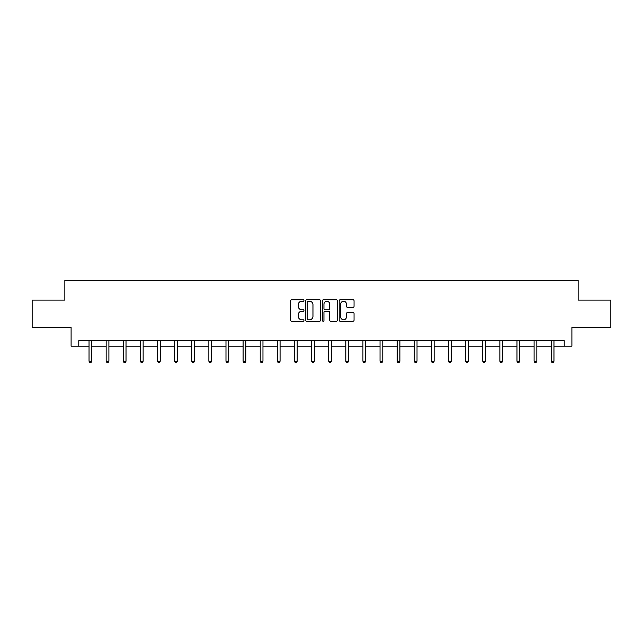<?xml version="1.0" encoding="UTF-8"?>
<svg xmlns="http://www.w3.org/2000/svg" width="643" height="643" viewBox="0 0 643 643"><rect width="100%" height="100%" fill="white"/><g stroke="black" fill="none" stroke-linecap="round" stroke-linejoin="round"><path stroke-width="0.96" d="M303.946 300.498A0.756 0.756 0 0 0 303.191 299.742L291.745 299.742A1.077 1.077 0 0 0 290.668 300.82L290.668 320.206A1.077 1.077 0 0 0 291.745 321.283L303.191 321.283A0.756 0.756 0 0 0 303.946 320.536A0.756 0.756 0 0 0 303.191 319.78L301.712 319.78A3.448 3.448 0 0 1 298.264 316.332L298.264 314.716A3.448 3.448 0 0 1 301.712 311.268L303.191 311.268A0.756 0.756 0 0 0 303.946 310.513A0.756 0.756 0 0 0 303.191 309.765L301.712 309.765A3.448 3.448 0 0 1 298.264 306.317L298.264 304.702A3.448 3.448 0 0 1 301.712 301.254L303.191 301.254A0.756 0.756 0 0 0 303.946 300.498M352.975 307.338A1.077 1.077 0 0 0 354.052 306.261L354.052 300.82A1.077 1.077 0 0 0 352.975 299.742L340.268 299.742A1.077 1.077 0 0 0 339.191 300.82L339.191 320.206A1.077 1.077 0 0 0 340.268 321.283L352.975 321.283A1.077 1.077 0 0 0 354.052 320.206L354.052 313.639A1.077 1.077 0 0 0 352.975 312.562L347.541 312.562A1.077 1.077 0 0 0 346.464 313.639L346.464 316.895A2.877 2.877 0 0 1 343.579 319.78A2.877 2.877 0 0 1 340.702 316.895L340.702 304.131A2.877 2.877 0 0 1 343.579 301.254A2.877 2.877 0 0 1 346.464 304.131L346.464 306.261A1.077 1.077 0 0 0 347.541 307.338L352.975 307.338M78.784 346.175L78.784 340.694L564.216 340.694L564.216 346.175L571.9 346.175L571.9 327.52L610.85 327.52L610.85 300.096L578.153 300.096L578.153 280.34L64.847 280.34L64.847 300.096L32.15 300.096L32.15 327.52L71.1 327.52L71.1 346.175L89.039 346.175M320.56 300.82A1.077 1.077 0 0 0 319.483 299.742L306.775 299.742A1.077 1.077 0 0 0 305.698 300.82L305.698 320.206A1.077 1.077 0 0 0 306.775 321.283L319.483 321.283A1.077 1.077 0 0 0 320.56 320.206L320.56 300.82M323.517 299.742L336.225 299.742A1.077 1.077 0 0 1 337.302 300.82L337.302 320.206A1.077 1.077 0 0 1 336.225 321.283L330.791 321.283A1.077 1.077 0 0 1 329.714 320.206L329.714 312.345A1.077 1.077 0 0 0 328.637 311.268L325.028 311.268A1.077 1.077 0 0 0 323.951 312.345L323.951 320.536A0.756 0.756 0 0 1 323.196 321.283A0.756 0.756 0 0 1 322.44 320.536L322.44 300.82A1.077 1.077 0 0 1 323.517 299.742M91.788 346.175L106.159 346.175M108.9 346.175L123.279 346.175M126.02 346.175L140.399 346.175M143.14 346.175L157.511 346.175M160.26 346.175L174.631 346.175M177.372 346.175L191.751 346.175M194.491 346.175L208.862 346.175M211.611 346.175L225.982 346.175M228.723 346.175L243.102 346.175M245.843 346.175L260.214 346.175M262.963 346.175L277.334 346.175M280.075 346.175L294.454 346.175M297.195 346.175L311.574 346.175M314.314 346.175L328.686 346.175M331.426 346.175L345.805 346.175M348.546 346.175L362.925 346.175M365.666 346.175L380.037 346.175M382.786 346.175L397.157 346.175M399.898 346.175L414.277 346.175M417.018 346.175L431.389 346.175M434.138 346.175L448.509 346.175M451.249 346.175L465.628 346.175M468.369 346.175L482.74 346.175M485.489 346.175L499.86 346.175M502.601 346.175L516.98 346.175M519.721 346.175L534.1 346.175M536.841 346.175L551.212 346.175M553.961 346.175L564.216 346.175M307.957 301.254A0.756 0.756 0 0 0 307.201 302.009L307.201 319.024A0.756 0.756 0 0 0 307.957 319.78L309.516 319.78A3.448 3.448 0 0 0 312.964 316.332L312.964 304.702A3.448 3.448 0 0 0 309.516 301.254L307.957 301.254M329.714 304.187A2.877 2.877 0 0 0 326.829 301.31A2.877 2.877 0 0 0 323.951 304.187L323.951 308.688A1.077 1.077 0 0 0 325.028 309.765L328.637 309.765A1.077 1.077 0 0 0 329.714 308.688L329.714 304.187M91.933 340.694L91.869 340.854A1.101 1.101 0 0 0 91.788 341.264L91.788 361.229L89.039 361.229L89.039 341.264A1.101 1.101 0 0 0 88.967 340.854L88.903 340.694M91.788 361.229L90.96 362.66L89.867 362.66L89.039 361.229M109.045 340.694L108.98 340.854A1.101 1.101 0 0 0 108.9 341.264L108.9 361.229L106.159 361.229L106.159 341.264A1.101 1.101 0 0 0 106.079 340.854L106.015 340.694M108.9 361.229L108.08 362.66L106.987 362.66L106.159 361.229M126.165 340.694L126.1 340.854A1.101 1.101 0 0 0 126.02 341.264L126.02 361.229L123.279 361.229L123.279 341.264A1.101 1.101 0 0 0 123.199 340.854L123.134 340.694M126.02 361.229L125.2 362.66L124.099 362.66L123.279 361.229M143.285 340.694L143.22 340.854A1.101 1.101 0 0 0 143.14 341.264L143.14 361.229L140.399 361.229L140.399 341.264A1.101 1.101 0 0 0 140.319 340.854L140.254 340.694M143.14 361.229L142.312 362.66L141.219 362.66L140.399 361.229M160.396 340.694L160.332 340.854A1.101 1.101 0 0 0 160.26 341.264L160.26 361.229L157.511 361.229L157.511 341.264A1.101 1.101 0 0 0 157.431 340.854L157.366 340.694M160.26 361.229L159.432 362.66L158.339 362.66L157.511 361.229M177.516 340.694L177.452 340.854A1.101 1.101 0 0 0 177.372 341.264L177.372 361.229L174.631 361.229L174.631 341.264A1.101 1.101 0 0 0 174.55 340.854L174.486 340.694M177.372 361.229L176.552 362.66L175.451 362.66L174.631 361.229M194.636 340.694L194.572 340.854A1.101 1.101 0 0 0 194.491 341.264L194.491 361.229L191.751 361.229L191.751 341.264A1.101 1.101 0 0 0 191.67 340.854L191.606 340.694M194.491 361.229L193.672 362.66L192.57 362.66L191.751 361.229M211.756 340.694L211.692 340.854A1.101 1.101 0 0 0 211.611 341.264L211.611 361.229L208.862 361.229L208.862 341.264A1.101 1.101 0 0 0 208.782 340.854L208.718 340.694M211.611 361.229L210.783 362.66L209.69 362.66L208.862 361.229M228.868 340.694L228.804 340.854A1.101 1.101 0 0 0 228.723 341.264L228.723 361.229L225.982 361.229L225.982 341.264A1.101 1.101 0 0 0 225.902 340.854L225.838 340.694M228.723 361.229L227.903 362.66L226.802 362.66L225.982 361.229M245.988 340.694L245.923 340.854A1.101 1.101 0 0 0 245.843 341.264L245.843 361.229L243.102 361.229L243.102 341.264A1.101 1.101 0 0 0 243.022 340.854L242.958 340.694M245.843 361.229L245.023 362.66L243.922 362.66L243.102 361.229M263.108 340.694L263.043 340.854A1.101 1.101 0 0 0 262.963 341.264L262.963 361.229L260.214 361.229L260.214 341.264A1.101 1.101 0 0 0 260.142 340.854L260.069 340.694M262.963 361.229L262.135 362.66L261.042 362.66L260.214 361.229M280.219 340.694L280.155 340.854A1.101 1.101 0 0 0 280.075 341.264L280.075 361.229L277.334 361.229L277.334 341.264A1.101 1.101 0 0 0 277.254 340.854L277.189 340.694M280.075 361.229L279.255 362.66L278.162 362.66L277.334 361.229M297.339 340.694L297.275 340.854A1.101 1.101 0 0 0 297.195 341.264L297.195 361.229L294.454 361.229L294.454 341.264A1.101 1.101 0 0 0 294.373 340.854L294.309 340.694M297.195 361.229L296.375 362.66L295.274 362.66L294.454 361.229M314.459 340.694L314.395 340.854A1.101 1.101 0 0 0 314.314 341.264L314.314 361.229L311.574 361.229L311.574 341.264A1.101 1.101 0 0 0 311.493 340.854L311.429 340.694M314.314 361.229L313.487 362.66L312.394 362.66L311.574 361.229M331.571 340.694L331.507 340.854A1.101 1.101 0 0 0 331.426 341.264L331.426 361.229L328.686 361.229L328.686 341.264A1.101 1.101 0 0 0 328.605 340.854L328.541 340.694M331.426 361.229L330.606 362.66L329.513 362.66L328.686 361.229M348.691 340.694L348.627 340.854A1.101 1.101 0 0 0 348.546 341.264L348.546 361.229L345.805 361.229L345.805 341.264A1.101 1.101 0 0 0 345.725 340.854L345.661 340.694M348.546 361.229L347.726 362.66L346.625 362.66L345.805 361.229M365.811 340.694L365.746 340.854A1.101 1.101 0 0 0 365.666 341.264L365.666 361.229L362.925 361.229L362.925 341.264A1.101 1.101 0 0 0 362.845 340.854L362.781 340.694M365.666 361.229L364.838 362.66L363.745 362.66L362.925 361.229M382.931 340.694L382.858 340.854A1.101 1.101 0 0 0 382.786 341.264L382.786 361.229L380.037 361.229L380.037 341.264A1.101 1.101 0 0 0 379.957 340.854L379.892 340.694M382.786 361.229L381.958 362.66L380.865 362.66L380.037 361.229M400.042 340.694L399.978 340.854A1.101 1.101 0 0 0 399.898 341.264L399.898 361.229L397.157 361.229L397.157 341.264A1.101 1.101 0 0 0 397.077 340.854L397.012 340.694M399.898 361.229L399.078 362.66L397.977 362.66L397.157 361.229M417.162 340.694L417.098 340.854A1.101 1.101 0 0 0 417.018 341.264L417.018 361.229L414.277 361.229L414.277 341.264A1.101 1.101 0 0 0 414.196 340.854L414.132 340.694M417.018 361.229L416.198 362.66L415.097 362.66L414.277 361.229M434.282 340.694L434.218 340.854A1.101 1.101 0 0 0 434.138 341.264L434.138 361.229L431.389 361.229L431.389 341.264A1.101 1.101 0 0 0 431.308 340.854L431.244 340.694M434.138 361.229L433.31 362.66L432.217 362.66L431.389 361.229M451.394 340.694L451.33 340.854A1.101 1.101 0 0 0 451.249 341.264L451.249 361.229L448.509 361.229L448.509 341.264A1.101 1.101 0 0 0 448.428 340.854L448.364 340.694M451.249 361.229L450.43 362.66L449.328 362.66L448.509 361.229M468.514 340.694L468.45 340.854A1.101 1.101 0 0 0 468.369 341.264L468.369 361.229L465.628 361.229L465.628 341.264A1.101 1.101 0 0 0 465.548 340.854L465.484 340.694M468.369 361.229L467.549 362.66L466.448 362.66L465.628 361.229M485.634 340.694L485.569 340.854A1.101 1.101 0 0 0 485.489 341.264L485.489 361.229L482.74 361.229L482.74 341.264A1.101 1.101 0 0 0 482.668 340.854L482.604 340.694M485.489 361.229L484.661 362.66L483.568 362.66L482.74 361.229M502.746 340.694L502.681 340.854A1.101 1.101 0 0 0 502.601 341.264L502.601 361.229L499.86 361.229L499.86 341.264A1.101 1.101 0 0 0 499.78 340.854L499.715 340.694M502.601 361.229L501.781 362.66L500.688 362.66L499.86 361.229M519.865 340.694L519.801 340.854A1.101 1.101 0 0 0 519.721 341.264L519.721 361.229L516.98 361.229L516.98 341.264A1.101 1.101 0 0 0 516.9 340.854L516.835 340.694M519.721 361.229L518.901 362.66L517.8 362.66L516.98 361.229M536.985 340.694L536.921 340.854A1.101 1.101 0 0 0 536.841 341.264L536.841 361.229L534.1 361.229L534.1 341.264A1.101 1.101 0 0 0 534.02 340.854L533.955 340.694M536.841 361.229L536.013 362.66L534.92 362.66L534.1 361.229M554.097 340.694L554.033 340.854A1.101 1.101 0 0 0 553.961 341.264L553.961 361.229L551.212 361.229L551.212 341.264A1.101 1.101 0 0 0 551.131 340.854L551.067 340.694M553.961 361.229L553.133 362.66L552.04 362.66L551.212 361.229"/></g></svg>
